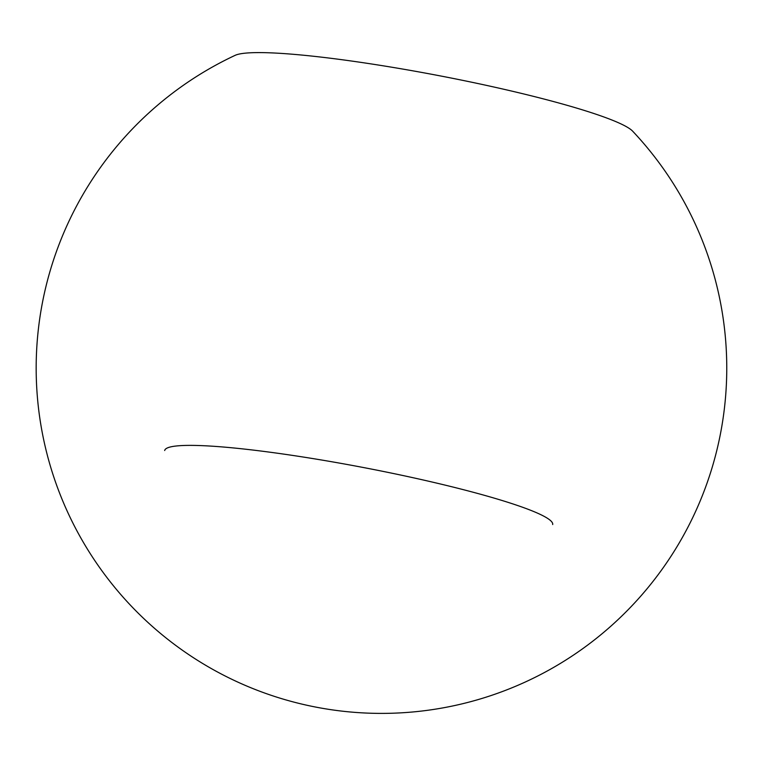 <?xml version="1.0" encoding="UTF-8"?>
<svg xmlns="http://www.w3.org/2000/svg" width="765" height="765" viewBox="0 0 765 765"><rect width="100%" height="100%" fill="white"/><g stroke="black" fill="none" stroke-linecap="round" stroke-linejoin="round"><path stroke-width="1.15" d="M164.676 450.528A197.504 20.54 10.8 0 1 414.85 478.115A197.504 20.54 10.8 0 1 552.693 524.551M491.455 86.474A204.418 21.267 10.8 0 1 632.645 131.169A345.292 345.292 0 0 1 570.451 657.087A345.292 345.292 0 0 1 63.705 503.217A345.292 345.292 0 0 1 235.151 55.338A204.418 21.267 10.8 0 1 491.455 86.474"/></g></svg>
